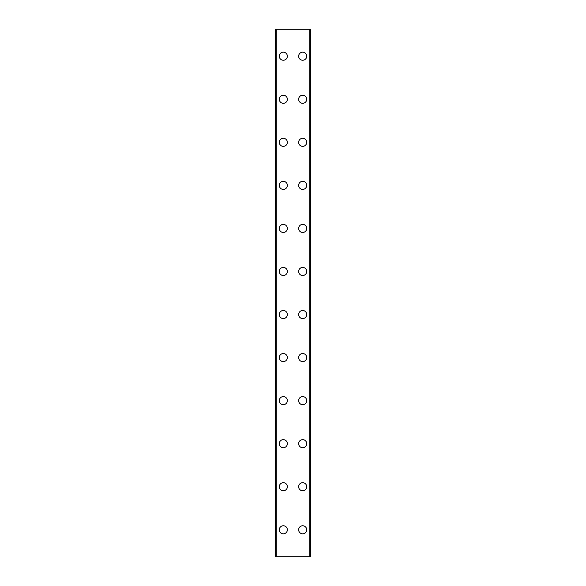 <?xml version="1.0" encoding="UTF-8"?>
<svg xmlns="http://www.w3.org/2000/svg" width="586" height="586" viewBox="0 0 586 586"><rect width="100%" height="100%" fill="white"/><g stroke="black" fill="none" stroke-linecap="round" stroke-linejoin="round"><path stroke-width="0.88" d="M279.28 529.795A4.036 4.036 0 0 1 283.316 525.759A4.036 4.036 0 0 1 287.352 529.795A4.036 4.036 0 0 1 283.316 533.831A4.036 4.036 0 0 1 279.28 529.795M279.28 486.739A4.036 4.036 0 0 1 283.316 482.703A4.036 4.036 0 0 1 287.352 486.739A4.036 4.036 0 0 1 283.316 490.775A4.036 4.036 0 0 1 279.28 486.739M279.28 443.683A4.036 4.036 0 0 1 283.316 439.647A4.036 4.036 0 0 1 287.352 443.683A4.036 4.036 0 0 1 283.316 447.719A4.036 4.036 0 0 1 279.28 443.683M279.28 400.634A4.036 4.036 0 0 1 283.316 396.597A4.036 4.036 0 0 1 287.352 400.634A4.036 4.036 0 0 1 283.316 404.67A4.036 4.036 0 0 1 279.28 400.634M279.28 357.577A4.036 4.036 0 0 1 283.316 353.541A4.036 4.036 0 0 1 287.352 357.577A4.036 4.036 0 0 1 283.316 361.613A4.036 4.036 0 0 1 279.28 357.577M279.28 314.528A4.036 4.036 0 0 1 283.316 310.492A4.036 4.036 0 0 1 287.352 314.528A4.036 4.036 0 0 1 283.316 318.564A4.036 4.036 0 0 1 279.28 314.528M279.28 271.472A4.036 4.036 0 0 1 283.316 267.436A4.036 4.036 0 0 1 287.352 271.472A4.036 4.036 0 0 1 283.316 275.508A4.036 4.036 0 0 1 279.28 271.472M279.28 228.423A4.036 4.036 0 0 1 283.316 224.387A4.036 4.036 0 0 1 287.352 228.423A4.036 4.036 0 0 1 283.316 232.459A4.036 4.036 0 0 1 279.28 228.423M279.28 185.366A4.036 4.036 0 0 1 283.316 181.33A4.036 4.036 0 0 1 287.352 185.366A4.036 4.036 0 0 1 283.316 189.403A4.036 4.036 0 0 1 279.28 185.366M279.28 142.317A4.036 4.036 0 0 1 283.316 138.281A4.036 4.036 0 0 1 287.352 142.317A4.036 4.036 0 0 1 283.316 146.354A4.036 4.036 0 0 1 279.28 142.317M279.28 99.261A4.036 4.036 0 0 1 283.316 95.225A4.036 4.036 0 0 1 287.352 99.261A4.036 4.036 0 0 1 283.316 103.297A4.036 4.036 0 0 1 279.28 99.261M279.28 56.205A4.036 4.036 0 0 1 283.316 52.169A4.036 4.036 0 0 1 287.352 56.205A4.036 4.036 0 0 1 283.316 60.241A4.036 4.036 0 0 1 279.28 56.205M298.648 529.795A4.036 4.036 0 0 1 302.684 525.759A4.036 4.036 0 0 1 306.72 529.795A4.036 4.036 0 0 1 302.684 533.831A4.036 4.036 0 0 1 298.648 529.795M298.648 486.739A4.036 4.036 0 0 1 302.684 482.703A4.036 4.036 0 0 1 306.72 486.739A4.036 4.036 0 0 1 302.684 490.775A4.036 4.036 0 0 1 298.648 486.739M298.648 443.683A4.036 4.036 0 0 1 302.684 439.647A4.036 4.036 0 0 1 306.72 443.683A4.036 4.036 0 0 1 302.684 447.719A4.036 4.036 0 0 1 298.648 443.683M298.648 400.634A4.036 4.036 0 0 1 302.684 396.597A4.036 4.036 0 0 1 306.72 400.634A4.036 4.036 0 0 1 302.684 404.67A4.036 4.036 0 0 1 298.648 400.634M298.648 357.577A4.036 4.036 0 0 1 302.684 353.541A4.036 4.036 0 0 1 306.72 357.577A4.036 4.036 0 0 1 302.684 361.613A4.036 4.036 0 0 1 298.648 357.577M298.648 314.528A4.036 4.036 0 0 1 302.684 310.492A4.036 4.036 0 0 1 306.72 314.528A4.036 4.036 0 0 1 302.684 318.564A4.036 4.036 0 0 1 298.648 314.528M298.648 271.472A4.036 4.036 0 0 1 302.684 267.436A4.036 4.036 0 0 1 306.72 271.472A4.036 4.036 0 0 1 302.684 275.508A4.036 4.036 0 0 1 298.648 271.472M298.648 228.423A4.036 4.036 0 0 1 302.684 224.387A4.036 4.036 0 0 1 306.72 228.423A4.036 4.036 0 0 1 302.684 232.459A4.036 4.036 0 0 1 298.648 228.423M298.648 185.366A4.036 4.036 0 0 1 302.684 181.33A4.036 4.036 0 0 1 306.72 185.366A4.036 4.036 0 0 1 302.684 189.403A4.036 4.036 0 0 1 298.648 185.366M298.648 142.317A4.036 4.036 0 0 1 302.684 138.281A4.036 4.036 0 0 1 306.72 142.317A4.036 4.036 0 0 1 302.684 146.354A4.036 4.036 0 0 1 298.648 142.317M298.648 99.261A4.036 4.036 0 0 1 302.684 95.225A4.036 4.036 0 0 1 306.72 99.261A4.036 4.036 0 0 1 302.684 103.297A4.036 4.036 0 0 1 298.648 99.261M298.648 56.205A4.036 4.036 0 0 1 302.684 52.169A4.036 4.036 0 0 1 306.72 56.205A4.036 4.036 0 0 1 302.684 60.241A4.036 4.036 0 0 1 298.648 56.205M310.573 29.3L275.244 29.3L275.244 556.7L310.756 556.7L310.756 29.3L310.573 556.7M276.248 29.3L276.248 556.7M309.752 29.3L309.752 556.7M310.756 29.3L310.756 556.7L310.756 29.3M275.427 29.3L275.427 556.7M276.028 29.3L276.028 556.7M276.116 29.3L276.116 556.7M309.884 29.3L309.884 556.7M309.972 29.3L309.972 556.7"/></g></svg>
